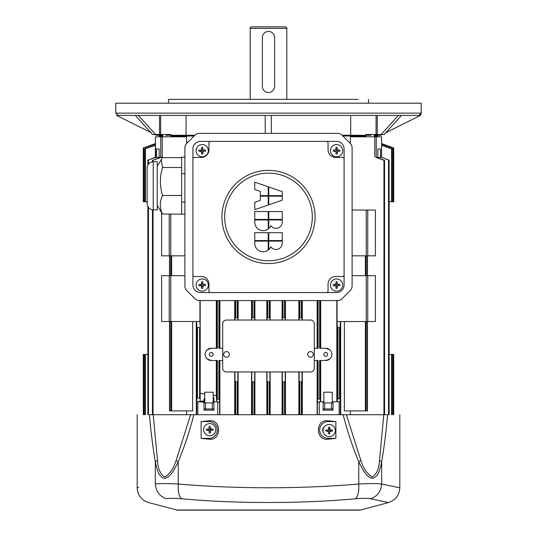 <?xml version="1.0" encoding="UTF-8"?>
<svg xmlns="http://www.w3.org/2000/svg" width="537" height="537" viewBox="0 0 537 537"><rect width="100%" height="100%" fill="white"/><g stroke="black" fill="none" stroke-linecap="round" stroke-linejoin="round"><path stroke-width="0.81" d="M268.5 92.512A6.108 6.108 0 0 0 274.608 86.403L274.608 37.536A6.108 6.108 0 0 0 268.5 31.428A6.108 6.108 0 0 0 262.392 37.536L262.392 86.403A6.108 6.108 0 0 0 268.5 92.512M251.705 26.85L285.295 26.85C286.711 27.508 287.221 28.018 286.825 28.374L250.175 28.374A1.524 1.524 0 0 1 251.705 26.85M286.825 28.374L286.825 99.385L168.484 99.385L250.175 99.385L250.175 28.374M336.585 284.744L336.847 285.201L336.323 285.201L336.585 284.744M336.585 150.367L336.847 150.823L336.323 150.823L336.585 150.367M202.207 150.367L202.469 150.823L201.946 150.823L202.207 150.367M202.207 284.744L202.469 285.201L201.946 285.201L202.207 284.744M337.182 286.557L337.182 288.302A3.303 3.303 -0 0 1 335.987 288.302L335.987 285.946L333.336 285.644A3.303 3.303 90 0 1 333.336 284.449L335.987 284.154L335.987 281.797A3.303 3.303 180 0 1 337.182 281.797L337.182 284.154L339.834 284.449A3.303 3.303 -90 0 1 339.834 285.644L337.478 285.644L337.182 286.557A1.624 1.624 0 0 1 335.987 286.557M335.075 285.644A1.624 1.624 0 0 1 335.075 284.449M335.685 284.449L335.987 283.536A1.624 1.624 0 0 1 337.182 283.536M337.182 284.154L338.095 284.449A1.624 1.624 0 0 1 338.095 285.644M337.182 152.179L337.182 153.924A3.303 3.303 -0 0 1 335.987 153.924L335.987 151.568L333.336 151.266A3.303 3.303 90 0 1 333.336 150.071L335.987 149.776L335.987 147.42A3.303 3.303 180 0 1 337.182 147.42L337.182 149.776L339.834 150.071A3.303 3.303 -90 0 1 339.834 151.266L337.478 151.266L337.182 152.179A1.624 1.624 0 0 1 335.987 152.179M335.075 151.266A1.624 1.624 0 0 1 335.075 150.071M335.685 150.071L335.987 149.158A1.624 1.624 0 0 1 337.182 149.158M337.182 149.776L338.095 150.071A1.624 1.624 0 0 1 338.095 151.266M202.805 152.179L202.805 153.924A3.303 3.303 -0 0 1 201.61 153.924L201.315 151.266L198.958 151.266A3.303 3.303 90 0 1 198.958 150.071L201.315 150.071L201.61 147.42A3.303 3.303 180 0 1 202.805 147.42L202.805 149.776L205.456 150.071A3.303 3.303 -90 0 1 205.456 151.266L203.1 151.266L202.805 152.179A1.624 1.624 0 0 1 201.61 152.179M200.697 151.266A1.624 1.624 0 0 1 200.697 150.071M201.315 150.071L201.61 149.158A1.624 1.624 0 0 1 202.805 149.158M202.805 149.776L203.718 150.071A1.624 1.624 0 0 1 203.718 151.266M268.232 186.795L254.76 182.157L254.76 189.501L260.331 191.42L260.331 195.629L268.232 195.629L268.232 186.795M282.24 191.622L268.769 186.977L268.769 195.629L282.24 195.629L282.24 191.622M282.24 196.166L268.769 196.166L268.769 204.819L282.24 200.18L282.24 196.166M268.232 196.166L260.331 196.166L260.331 200.375L254.76 202.295L254.76 209.645L268.232 205L268.232 196.166M282.24 211.551L268.769 211.551L268.769 219.411L282.24 219.411L282.24 211.551M268.232 211.551L254.76 211.551L254.76 219.411L268.232 219.411L268.232 211.551M282.24 219.948L268.769 219.948L268.769 228.487A8.397 8.397 0 0 0 270.829 225.647A6.263 6.263 0 0 0 282.24 222.09L282.24 219.948M268.232 219.948L254.76 219.948L254.76 222.237A8.397 8.397 0 0 0 268.232 228.93L268.232 219.948M282.24 232.702L268.769 232.702L268.769 240.563L282.24 240.563L282.24 232.702M268.232 232.702L254.76 232.702L254.76 240.563L268.232 240.563L268.232 232.702M282.24 241.1L268.769 241.1L268.769 249.638A8.397 8.397 0 0 0 270.829 246.798A6.263 6.263 0 0 0 282.24 243.234L282.24 241.1M268.232 241.1L254.76 241.1L254.76 243.389A8.397 8.397 0 0 0 268.232 250.081L268.232 241.1M202.805 286.557L202.805 288.302A3.303 3.303 -0 0 1 201.61 288.302L201.315 285.644L198.958 285.644A3.303 3.303 90 0 1 198.958 284.449L201.315 284.449L201.61 281.797A3.303 3.303 180 0 1 202.805 281.797L202.805 284.154L205.456 284.449A3.303 3.303 -90 0 1 205.456 285.644L203.1 285.644L202.805 286.557A1.624 1.624 0 0 1 201.61 286.557M200.697 285.644A1.624 1.624 0 0 1 200.697 284.449M201.315 284.449L201.61 283.536A1.624 1.624 0 0 1 202.805 283.536M202.805 284.154L203.718 284.449A1.624 1.624 0 0 1 203.718 285.644M337.478 285.644L337.182 288.302M335.987 285.946L333.336 285.644M337.478 151.266L337.182 153.924M335.987 151.568L333.336 151.266M203.1 151.266L202.805 153.924M201.61 151.568L198.958 151.266M203.1 285.644L202.805 288.302M201.61 285.946L198.958 285.644M358.031 99.385L178.969 99.385M336.585 278.938A6.108 6.108 0 0 0 331.295 288.101A6.108 6.108 0 0 0 341.874 288.101A6.108 6.108 0 0 0 336.585 278.938M336.585 144.56A6.108 6.108 0 0 0 331.295 153.723A6.108 6.108 0 0 0 341.874 153.723A6.108 6.108 0 0 0 336.585 144.56M202.207 144.56A6.108 6.108 0 0 0 196.918 153.723A6.108 6.108 0 0 0 207.497 153.723A6.108 6.108 0 0 0 202.207 144.56M202.207 278.938A6.108 6.108 0 0 0 196.918 288.101A6.108 6.108 0 0 0 207.497 288.101A6.108 6.108 0 0 0 202.207 278.938M368.516 99.385L368.516 103.198L371.664 103.198M268.5 260.787A43.826 43.826 0 0 0 306.452 195.052A43.826 43.826 0 0 0 230.548 195.052A43.826 43.826 0 0 0 268.5 260.787M168.484 99.385L168.484 103.198L165.832 103.198M167.953 103.198L161.805 103.198M375.766 103.198L369.584 103.198M362.374 103.198L368.516 103.198M329.181 430.875L328.913 430.419L329.443 430.419L329.181 430.875M210.048 429.674L209.591 429.942L209.591 429.412L210.048 429.674M268.5 263.539A46.571 46.571 0 0 0 308.835 193.676A46.571 46.571 0 0 0 228.165 193.676A46.571 46.571 0 0 0 268.5 263.539M115.797 113.126L421.203 113.126L418.914 115.415A2.289 2.289 90 0 0 421.203 113.126L421.203 103.198L115.797 103.198L115.797 113.126L118.086 115.415M376.061 115.415L376.061 134.505L381.129 134.505L398.394 115.415L420.437 115.415L385.781 132.746M381.129 134.505L384.19 134.505L401.454 115.415L271.286 115.415L271.353 133.357M155.636 134.505L152.589 134.505L135.29 115.415L138.331 115.415L155.636 134.505L171.001 134.505L171.001 135.27L166.02 135.27L166.02 134.505M265.244 133.357L265.184 115.415L138.331 115.415M328.584 429.063L328.584 427.318A3.303 3.303 180 0 1 329.778 427.318L330.074 429.976L332.43 429.976A3.303 3.303 -90 0 1 332.43 431.171L329.778 431.466L329.778 433.822A3.303 3.303 -0 0 1 328.584 433.822L328.584 431.466L325.925 431.171A3.303 3.303 90 0 1 325.925 429.976L328.282 429.976L328.584 429.063A1.624 1.624 0 0 1 329.778 429.063M330.691 429.976A1.624 1.624 0 0 1 330.691 431.171M330.074 431.171L329.778 432.084A1.624 1.624 0 0 1 328.584 432.084M328.584 431.466L327.664 431.171A1.624 1.624 0 0 1 327.664 429.976M208.235 430.271L206.497 430.271A3.303 3.303 90 0 1 206.497 429.076L208.853 429.076L209.148 426.425A3.303 3.303 180 0 1 210.343 426.425L210.638 429.076L212.994 429.076A3.303 3.303 -90 0 1 212.994 430.271L210.638 430.271L210.343 432.929A3.303 3.303 -0 0 1 209.148 432.929L209.148 430.573L208.235 430.271A1.624 1.624 0 0 1 208.235 429.076M209.148 428.164A1.624 1.624 0 0 1 210.343 428.164M210.343 428.781L211.256 429.076A1.624 1.624 0 0 1 211.256 430.271M210.638 430.271L210.343 431.191A1.624 1.624 21 0 1 209.148 431.191M192.911 158.939A1.524 1.524 0 0 1 194.441 157.408L201.328 157.408A7.632 7.632 0 0 0 208.947 149.769L208.947 142.902A1.524 1.524 0 0 1 210.47 141.379L336.451 141.379A7.632 7.632 0 0 1 344.089 149.011L344.089 284.919A7.632 7.632 0 0 1 336.451 292.551L210.47 292.551A1.524 1.524 0 0 1 208.947 291.02L208.947 284.133A7.632 7.632 0 0 0 201.308 276.515L194.441 276.515A1.524 1.524 0 0 1 192.911 274.991L192.911 149.011A7.632 7.632 0 0 1 200.549 141.379L210.47 141.379M326.53 141.379A1.524 1.524 0 0 1 328.053 142.902L328.053 149.796A7.632 7.632 0 0 0 335.692 157.408L342.559 157.408A1.524 1.524 0 0 1 344.089 158.939M344.089 274.991A1.524 1.524 0 0 1 342.559 276.515L335.672 276.515A7.632 7.632 0 0 0 328.053 284.154L328.053 291.02A1.524 1.524 0 0 1 326.53 292.551M323.851 402.878L323.851 392.191L332.255 392.191L332.255 402.878M357.407 115.415L366.59 115.415M377.263 134.505L377.263 115.415M135.29 115.415L116.589 115.415L150.783 132.511M384.19 134.505L386.19 132.538M159.509 115.415L159.509 134.505M328.282 429.976L328.584 427.318M329.778 429.674L332.43 429.976M176.109 460.511C173.558 468.62 169.752 474.124 164.671 477.031C160.328 474.144 157.938 468.64 157.509 460.511L153.206 414.712L190.622 414.712L176.109 460.511L178.237 461.793L178.237 484.018C167.598 483.441 159.959 483.441 155.321 484.018C131.102 489.012 131.102 489.012 155.321 484.018C156.019 491.516 159.711 496.43 166.396 498.766C142.607 503.746 142.607 503.746 166.396 498.766C169.511 498.188 174.572 498.188 181.573 498.766C235.904 503.746 301.096 503.746 355.427 498.766C362.428 498.188 367.489 498.188 370.604 498.766L388.506 502.545L360.703 509.996A4.578 4.578 0 0 1 359.515 510.15L177.485 510.15L148.494 502.545C141.399 500.175 137.626 495.262 137.177 487.797L137.177 414.712M342.559 510.15L331.873 510.15M315.837 510.15L316.602 510.15M301.331 510.15L300.566 510.15M297.511 510.15L296.753 510.15M266.211 510.15L268.5 510.15M250.94 510.15L240.247 510.15M224.218 510.15L224.573 510.15M209.712 510.15L208.947 510.15M194.441 510.15L193.676 510.15M209.148 430.573L206.497 430.271M208.853 429.076L209.148 426.425M210.47 292.551L200.549 292.551A7.632 7.632 0 0 1 192.911 284.919L192.911 274.991M213.149 402.878L213.149 392.191L204.745 392.191L204.745 402.878M229.339 354.393A2.833 2.833 0 0 1 225.09 356.85A2.833 2.833 0 0 1 225.09 351.943A2.833 2.833 0 0 1 229.339 354.393M313.293 354.393A2.799 2.799 0 0 1 309.09 356.816A2.799 2.799 0 0 1 309.09 351.97A2.799 2.799 0 0 1 313.293 354.393M333.014 408.986L331.436 408.986L331.436 402.878L333.014 402.878M331.436 408.986L324.67 408.986L324.67 402.878L331.436 402.878M150.81 132.538L116.589 115.415M160.691 115.415L160.691 134.505M265.184 115.415L271.286 115.415M171.001 135.27L194.871 135.27A6.491 6.491 0 0 1 199.469 133.357L337.531 133.357A6.491 6.491 0 0 1 342.123 135.257L365.751 135.27L365.751 134.505L376.061 134.505M329.181 436.682A6.108 6.108 0 0 0 334.47 427.519A6.108 6.108 0 0 0 323.892 427.519A6.108 6.108 0 0 0 329.181 436.682A6.108 6.108 0 0 1 323.214 431.876A3.819 3.819 0 0 1 324.328 426.861M355.427 498.766C358.018 496.43 359.132 491.516 358.763 484.018C369.402 483.441 377.041 483.441 381.679 484.018L399.823 487.797L399.823 414.712M370.604 498.766C377.289 496.43 380.981 491.516 381.679 484.018L381.679 461.793C379.914 469.204 378.659 476.89 372.477 478.366C365.892 476.883 362.576 469.21 358.763 461.793C352.668 447.113 347.466 431.419 343.156 414.712L387.573 414.712C386.157 431.419 384.197 447.113 381.679 461.793L379.491 460.511C379.062 468.62 376.679 474.124 372.349 477.031C367.261 474.144 363.442 468.64 360.891 460.511L358.763 461.793L358.763 484.018C300.579 489.012 236.428 489.012 178.237 484.018C177.868 491.516 178.982 496.43 181.573 498.766M215.854 429.674A6.108 6.108 0 0 0 206.691 424.384A6.108 6.108 0 0 0 206.691 434.963A6.108 6.108 0 0 0 215.854 429.674M336.451 292.551L200.549 292.551M344.089 149.011L344.089 284.919M200.549 141.379L336.451 141.379M192.911 284.919L192.911 149.011M203.986 408.986L212.33 408.986L212.33 402.878L203.986 402.878M205.564 408.986L205.564 402.878M324.67 408.986L323.093 408.986M323.093 402.878L324.67 402.878M154.737 134.505L156.267 135.27L158.079 135.27L158.079 134.505M162.751 135.27L158.079 135.27M186.064 115.415L186.064 135.27M350.688 135.27L350.688 115.415M365.751 135.27L370.866 135.27L370.866 134.505M378.753 134.505L378.753 135.27L374.249 135.27M378.753 135.27L380.699 135.27M385.821 132.706L420.404 115.415M138.727 487.455L137.177 487.797M388.506 502.545C395.561 500.148 399.333 495.235 399.823 487.797M201.127 438.38L208.947 438.38L208.947 439.185L201.127 438.38L201.127 421.585L208.947 421.585A8.397 8.397 0 0 1 217.344 429.983A8.397 8.397 0 0 1 208.947 438.38M203.644 429.432A3.819 3.819 -87.2 0 0 203.912 431.493M201.127 421.585L208.947 420.78C221.821 418.914 221.855 441.025 208.947 439.185M335.873 421.585L328.053 421.585L328.053 420.78L335.873 421.585L335.873 438.38L328.053 438.38A8.397 8.397 0 0 1 319.656 429.983A8.397 8.397 0 0 1 328.053 421.585M335.873 438.38L328.053 439.185C315.179 441.052 315.145 418.941 328.053 420.78M343.156 414.712L193.844 414.712C189.534 431.419 184.332 447.113 178.237 461.793C174.431 469.204 171.102 476.89 164.523 478.366C158.334 476.883 157.086 469.21 155.321 461.793C152.803 447.113 150.843 431.419 149.427 414.712L153.206 414.712M157.509 460.511L155.321 461.793L155.321 484.018M332.255 401.73L333.014 401.73L333.014 410.134L323.093 410.134L323.093 401.73L323.851 401.73M342.123 135.257L350.205 143.345A6.491 6.491 0 0 1 352.104 147.93L352.104 285.993A6.491 6.491 0 0 1 350.205 290.584L342.123 298.666A6.491 6.491 0 0 1 337.531 300.566L199.469 300.566A6.491 6.491 0 0 1 194.877 298.666L186.795 290.584A6.491 6.491 0 0 1 184.896 285.993L184.896 147.93A6.491 6.491 0 0 1 186.795 143.345L194.877 135.257M314.313 323.851A3.819 3.819 0 0 0 310.493 320.039L226.507 320.039A3.819 3.819 0 0 0 222.687 323.851L222.687 368.14A3.819 3.819 0 0 0 226.507 371.953L310.493 371.953A3.819 3.819 0 0 0 314.313 368.14L314.313 323.851M213.907 402.878L212.33 402.878M212.33 408.986L213.907 408.986M213.149 397.004L213.907 397.897L213.907 410.134L203.986 410.134L203.986 398.87L204.745 397.823M323.851 354.393A1.906 1.906 0 0 1 326.718 352.742A1.906 1.906 0 0 1 326.718 356.044A1.906 1.906 0 0 1 323.851 354.393M319.663 398.924L320.274 399.085L320.401 401.73L317.36 402.448L317.508 399.353L319.663 398.924L319.663 360.502L325.764 360.502A6.108 6.108 0 0 0 331.873 354.393A6.108 6.108 0 0 0 325.764 348.285L329.886 349.882M323.851 410.134L323.851 408.986M337.229 401.73L337.357 399.085L339.518 398.655L340.129 398.816L340.29 402.153L339.156 401.73L333.014 401.73M339.518 327.677L337.357 327.463L337.075 321.562L340.411 321.562L340.129 327.463L339.518 327.677L339.518 398.655M367.758 308.319L367.758 301.217M377.88 149.011L380.538 149.011L380.538 157.408L377.88 157.408L377.88 149.011L380.538 149.011M367.758 245.711L367.758 238.609M156.462 149.011L159.12 149.011L159.12 157.408L156.462 157.408L156.462 149.011L159.12 149.011M203.986 401.582L196.71 401.582L196.871 398.239L197.482 398.018L200.207 398.226L200.059 401.273L203.986 401.065M199.596 327.63L196.871 327.395L196.589 321.495L199.925 321.495L200.207 327.409L199.596 327.63L199.596 398.004M149.427 414.712C133.156 414.712 133.156 414.712 149.427 414.712M387.573 414.712C403.844 414.712 403.844 414.712 387.573 414.712M383.794 414.712L379.491 460.511M360.891 460.511L346.378 414.712M190.622 414.712L193.844 414.712M213.149 410.134L213.149 408.986M329.913 358.877L325.764 360.502M323.093 401.73L320.401 401.73M320.696 360.502L320.696 401.73M325.764 348.285L319.663 348.285L319.663 300.566M318.119 300.566L318.119 348.285L314.313 348.285M299.143 320.039L299.143 317.75L301.995 317.75L301.995 320.039M282.314 320.039L282.314 317.75L285.228 317.75L285.228 320.039M267.043 320.039L267.043 317.75L269.957 317.75L269.957 320.039M235.005 320.039L235.005 317.75L237.857 317.75L237.857 320.039M251.772 320.039L251.772 317.75L254.686 317.75L254.686 320.039M213.149 395.252L216.304 395.594L216.599 401.73L213.907 401.73M200.207 393.252L204.745 394.071M203.986 402.173L196.71 401.582L196.71 414.712M216.304 395.594L216.304 360.502M216.599 401.73L216.726 399.085L219.492 399.353L219.64 402.448L216.599 401.73M213.149 354.393A1.906 1.906 0 0 1 210.282 356.044A1.906 1.906 0 0 1 210.282 352.742A1.906 1.906 0 0 1 213.149 354.393M207.087 349.909L211.236 348.285A6.108 6.108 0 0 0 205.127 354.393A6.108 6.108 0 0 0 211.236 360.502L217.337 360.502L217.337 398.924M211.236 360.502L207.114 358.904M217.337 300.566L217.337 348.285L211.236 348.285M222.687 348.285L218.881 348.285L218.881 300.566M285.228 371.953L285.228 381.881L282.314 381.881L282.314 371.953M301.995 371.953L301.995 381.881L299.143 381.881L299.143 371.953M314.313 360.502L318.119 360.502L318.119 399.078M393.715 414.712L393.715 354.46L393.715 414.712L393.715 354.46L393.715 414.712L393.715 354.46L389.137 354.46L389.137 343.848M381.612 143.869L393.715 148.279L393.715 201.758L393.715 147.977L393.715 201.758L393.715 148.346L381.612 144.023M393.118 147.762L381.612 143.567L393.118 148.037M381.612 145.044L392.191 148.836L392.191 201.758L393.715 201.758M389.137 212.377L389.137 201.758L392.191 201.758M389.137 354.46L389.137 201.758L389.137 354.46M147.863 354.46L143.285 354.46L143.285 414.712M155.388 144.023L143.285 148.346L143.285 201.758L147.125 201.758M143.285 148.346L143.285 201.758L143.285 147.977L155.388 143.567L143.882 147.762M143.285 148.279L155.388 143.869M155.388 145.352L144.809 148.977L144.809 201.758M144.809 148.977L155.388 145.044M144.809 354.46L144.809 414.712M389.137 296.437L389.137 275.058M392.191 148.977L381.612 145.352M392.191 354.46L392.191 414.712M340.411 321.562L367.758 321.495L367.758 275.682L352.104 275.682M367.758 321.495L375.39 321.495L375.39 275.682L367.758 275.682M344.351 321.495L344.351 410.899L367.483 410.899L367.483 321.495M384.552 160.335L384.552 414.712L384.552 160.335L376.752 157.408L377.88 157.408M384.552 160.489L375.934 157.408M381.612 157.24L389.137 160.221L381.559 157.334M389.137 160.066L389.137 414.712M381.559 157.408L381.612 136.794L350.392 136.794L350.392 143.533M376.236 136.794L376.236 157.408L376.752 157.408M380.538 157.408L381.257 157.408M352.104 255.834L367.758 255.834L367.758 210.027L375.39 210.027L375.39 255.834L367.758 255.834L367.758 210.027L352.104 210.027M169.242 214.015L169.242 255.834L184.896 255.834M161.61 212.86L161.61 255.834L169.242 255.834M186.608 143.533L186.608 136.794L155.388 136.794L155.743 157.408L147.863 160.221L155.441 157.227M147.863 160.066L147.863 164.879M147.863 206.758L147.863 414.712M155.743 157.408L156.462 157.408M159.12 157.408L162.214 156.992L152.448 160.489L160.248 157.408M152.448 160.335L152.448 161.744M152.448 209.9L152.448 414.712M184.896 275.682L161.61 275.682L161.61 321.495L196.589 321.495M169.242 275.682L169.242 321.495M169.692 321.495L169.692 410.899L192.649 410.899L192.649 321.495M237.857 371.953L237.857 381.881L235.005 381.881L235.005 371.953M337.075 300.566L337.075 321.562M336.827 401.73L336.827 300.566M320.696 300.566L320.696 348.285M317.119 348.285L317.119 300.566M302.291 300.566L302.291 320.039M282.1 320.039L282.1 300.566M270.151 300.566L270.151 320.039M266.849 320.039L266.849 300.566M254.9 300.566L254.9 320.039M234.709 320.039L234.709 300.566M219.881 300.566L219.881 348.285M216.304 348.285L216.304 300.566M200.173 300.566L200.173 326.65M199.925 321.495L199.925 300.566M254.686 371.953L254.686 381.881L251.772 381.881L251.772 371.953M267.043 371.953L267.043 381.881L267.728 381.881L267.728 414.712M267.728 381.881L269.957 381.881L269.957 371.953M218.881 399.078L218.881 360.502L222.687 360.502M282.1 414.712L282.1 371.953M285.449 300.566L285.449 320.039M285.449 371.953L285.449 414.712M298.867 414.712L298.867 371.953M298.867 320.039L298.867 300.566M302.291 371.953L302.291 414.712M317.119 414.712L317.119 360.502M270.151 371.953L270.151 414.712M340.713 321.495L340.713 414.712M350.392 414.712L350.392 410.899M194.105 136.029L171.155 136.029M162.751 136.029L159.321 136.029L159.321 136.794M377.679 136.794L377.679 136.029L374.249 136.029M365.845 136.029L342.895 136.029M186.608 410.899L186.608 414.712M196.287 414.712L196.287 321.495M234.709 414.712L234.709 371.953M238.133 300.566L238.133 320.039M238.133 371.953L238.133 414.712M251.551 414.712L251.551 371.953M251.551 320.039L251.551 300.566M254.9 371.953L254.9 414.712M266.849 414.712L266.849 371.953M219.881 360.502L219.881 414.712M184.896 214.203L162.489 214.015L157.2 205.288M184.896 202.019L181.634 202.019L181.634 173.693L184.896 173.693M157.2 166.349L162.489 157.623L181.634 157.623L181.634 167.484L181.634 157.16L184.896 157.16M147.125 180.284L147.125 178.922M153.233 209.947L153.233 161.691L157.2 161.691L157.2 209.947L151.944 209.813L149.004 208.249L147.286 205.248L147.125 200.1M161.201 159.435L162.55 167.484C159.697 176.787 159.697 186.117 162.55 195.488C159.583 201.643 159.57 207.819 162.489 214.015M181.634 173.693L181.634 167.484L162.55 167.484M181.634 195.488L162.55 195.488M181.634 202.019L181.634 214.015M360.703 509.996L176.297 509.996M208.947 420.78L208.947 421.585M328.053 439.185L328.053 438.38M320.274 360.502L320.274 399.085M337.968 327.677L337.968 398.803M365.355 275.682L365.355 255.834M366.214 275.682L366.214 255.834M367.308 275.682L367.308 255.834M169.692 275.682L169.692 255.834M170.786 275.682L170.786 255.834M171.645 275.682L171.645 255.834M197.482 327.617L197.482 398.018M200.207 327.409L200.207 398.226M337.357 327.463L337.357 399.085M320.274 300.566L320.274 348.285M317.508 348.285L317.508 300.566M301.955 317.75L301.955 300.566M301.344 300.566L301.344 317.75M299.794 300.566L299.794 317.75M284.543 300.566L284.543 317.75M282.999 300.566L282.999 317.75M282.388 317.75L282.388 300.566M269.883 300.566L269.883 317.75M269.272 300.566L269.272 317.75M267.728 300.566L267.728 317.75M267.117 317.75L267.117 300.566M237.206 300.566L237.206 317.75M235.656 300.566L235.656 317.75M235.045 317.75L235.045 300.566M254.001 300.566L254.001 317.75M252.457 300.566L252.457 317.75M254.612 317.75L254.612 300.566M216.726 399.085L216.726 360.502M216.726 348.285L216.726 300.566M219.492 300.566L219.492 348.285M282.388 414.712L282.388 381.881M282.999 381.881L282.999 414.712M284.543 381.881L284.543 414.712M285.154 381.881L285.154 414.712M285.154 300.566L285.154 317.75M299.183 300.566L299.183 317.75M299.183 381.881L299.183 414.712M299.794 381.881L299.794 414.712M301.344 381.881L301.344 414.712M301.955 414.712L301.955 381.881M317.508 399.353L317.508 360.502M319.28 414.712L319.28 401.73M317.36 414.712L317.36 402.448M339.156 401.73L339.156 414.712M393.118 148.158L393.118 201.758M393.118 354.46L393.118 414.712M143.882 414.712L143.882 354.46M143.882 201.758L143.882 148.158M145.413 201.758L145.413 148.83M145.413 414.712L145.413 354.46M391.587 148.83L391.587 201.758M391.587 354.46L391.587 414.712M340.129 398.816L340.129 327.463M340.29 402.153L340.29 414.712M366.227 321.495L366.227 275.682M367.308 410.899L367.308 321.495M366.214 410.899L366.214 321.495M365.355 410.899L365.355 321.495M388.533 160.06L388.533 414.712M383.955 160.328L383.955 414.712M374.786 156.992L374.786 136.794M366.227 255.834L366.227 210.027M170.773 255.834L170.773 214.015M148.467 414.712L148.467 207.658M148.467 163.98L148.467 160.06M160.764 136.794L160.764 157.408M162.214 136.794L162.214 156.992M153.045 414.712L153.045 209.947M153.045 161.697L153.045 160.328M170.773 321.495L170.773 275.682M170.786 410.899L170.786 321.495M171.645 410.899L171.645 321.495M196.871 398.239L196.871 327.395M235.045 414.712L235.045 381.881M235.656 381.881L235.656 414.712M237.206 381.881L237.206 414.712M237.817 381.881L237.817 414.712M237.817 300.566L237.817 317.75M251.846 300.566L251.846 317.75M251.846 381.881L251.846 414.712M252.457 381.881L252.457 414.712M254.001 381.881L254.001 414.712M254.612 414.712L254.612 381.881M267.117 414.712L267.117 381.881M269.272 381.881L269.272 414.712M269.883 381.881L269.883 414.712M197.844 414.712L197.844 401.851M217.72 414.712L217.72 401.73M219.64 402.448L219.64 414.712M219.492 360.502L219.492 399.353M365.845 135.27L365.845 136.794M374.249 134.505L374.249 136.794M380.733 135.27L382.263 134.505M162.751 134.505L162.751 136.794M171.155 135.27L171.155 136.794M332.255 410.134L332.255 408.986M367.483 275.682L367.483 255.834M169.517 275.682L169.517 255.834M204.745 410.134L204.745 408.986M155.388 157.307L155.388 143.567M381.612 157.388L381.612 143.567M162.375 135.27L162.375 136.029M374.625 135.27L374.625 136.029M169.517 410.899L169.517 321.495M147.125 171.545L147.172 167.007L148.064 164.537L150.279 162.449L153.233 161.691M147.125 167.819L147.125 167.799C147.125 168.665 147.125 166.396 147.125 167.799L147.125 203.818"/></g></svg>
